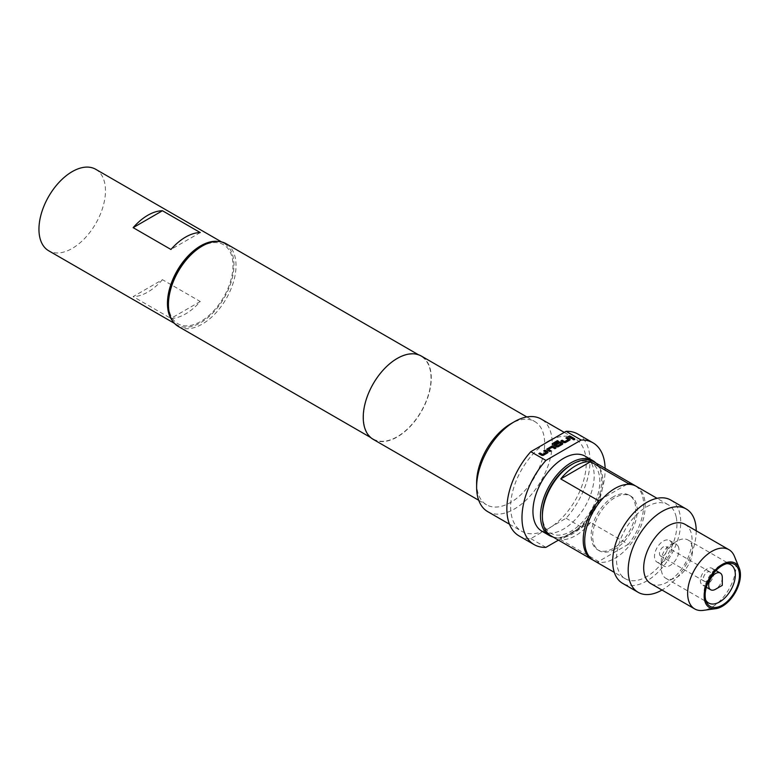 <?xml version="1.0" encoding="UTF-8"?>
<svg xmlns="http://www.w3.org/2000/svg" width="779" height="779" viewBox="0 0 779 779"><rect width="100%" height="100%" fill="white"/><g stroke="black" fill="none" stroke-linecap="round" stroke-linejoin="round"><path stroke-width="0.58" stroke-dasharray="3.9 2.92" d="M572.916 439.278A0.993 0.575 0 0 0 574.883 439.278M707.176 581.076A5.453 3.145 -60 0 1 704.45 581.348A5.453 3.145 -60 0 1 703.622 576.976A5.453 3.145 -60 0 1 707.176 572.176A5.453 3.145 -60 0 1 709.903 571.903A5.453 3.145 -60 0 1 710.74 576.275A5.453 3.145 -60 0 1 707.176 581.076M663.338 546.858A5.453 3.145 120 0 0 659.774 551.668A5.453 3.145 120 0 0 660.611 556.04A5.453 3.145 120 0 0 663.338 555.768A5.453 3.145 120 0 0 666.902 550.957A5.453 3.145 120 0 0 666.064 546.595A5.453 3.145 120 0 0 663.338 546.858M707.176 584.484A9.621 5.55 -60 0 1 702.366 584.961A9.621 5.55 -60 0 1 700.896 577.249A9.621 5.55 -60 0 1 707.176 568.767A9.621 5.55 -60 0 1 711.987 568.29A9.621 5.55 -60 0 1 713.467 576.002A9.621 5.55 -60 0 1 707.176 584.484M676.289 517.422A42.757 24.685 -60 0 1 661.118 564.093A42.757 24.685 -60 0 1 625.323 578.748A42.757 24.685 -60 0 1 617.124 566.002A42.757 24.685 -60 0 1 632.295 519.34A42.757 24.685 -60 0 1 668.09 504.685A42.757 24.685 -60 0 1 676.289 517.422M636.336 486.349A42.757 24.685 -60 0 1 644.545 499.096A42.757 24.685 -60 0 1 629.364 545.758A42.757 24.685 -60 0 1 593.579 560.413M696.212 530.791A48.103 27.771 -60 0 1 662.004 590.044M670.758 500.05A48.103 27.771 -60 0 1 679.989 514.383A48.103 27.771 -60 0 1 662.919 566.888A48.103 27.771 -60 0 1 622.655 583.374M684.975 524.306A34.208 19.748 -60 0 1 691.538 534.501A34.208 19.748 -60 0 1 679.395 571.835A34.208 19.748 -60 0 1 650.767 583.559M734.422 556.294A34.208 19.748 -60 0 1 735.493 559.877A34.208 19.748 -60 0 1 727.537 591.475A34.208 19.748 -60 0 1 703.194 610.385M678.791 548.134A12.503 7.225 120 0 0 676.396 544.414A12.503 7.225 120 0 0 670.144 545.027A12.503 7.225 120 0 0 661.293 560.344A12.503 7.225 120 0 0 661.488 562.35A12.503 7.225 120 0 0 663.883 566.07A12.503 7.225 120 0 0 674.351 561.786A12.503 7.225 120 0 0 678.791 548.134M671.995 544.209A12.503 7.225 120 0 0 669.589 540.48A12.503 7.225 120 0 0 659.122 544.764A12.503 7.225 120 0 0 654.681 558.416A12.503 7.225 120 0 0 657.087 562.146A12.503 7.225 120 0 0 667.554 557.861A12.503 7.225 120 0 0 671.995 544.209M692.258 546.605A22.133 12.776 120 0 0 688.013 540.003A22.133 12.776 120 0 0 676.941 541.103A22.133 12.776 120 0 0 661.293 568.203A22.133 12.776 120 0 0 661.634 571.737A22.133 12.776 120 0 0 665.879 578.33A22.133 12.776 120 0 0 684.4 570.754A22.133 12.776 120 0 0 692.258 546.605M726.778 563.645A22.133 12.776 120 0 0 725.259 563.743A22.133 12.776 120 0 0 709.513 575.973A22.133 12.776 120 0 0 704.372 596.412A22.133 12.776 120 0 0 705.063 598.73A22.133 12.776 120 0 0 705.735 600.083M487.693 511.628A53.449 30.858 120 0 0 514.422 508.979A53.449 30.858 120 0 0 549.341 461.879A53.449 30.858 120 0 0 541.152 419.044M545.057 443.455A53.449 30.858 120 0 0 512.903 490.614A53.449 30.858 120 0 0 521.716 531.268A53.449 30.858 120 0 0 545.057 530.392A53.449 30.858 120 0 0 548.435 528.62A53.449 30.858 120 0 0 551.814 526.497A53.449 30.858 120 0 0 583.968 479.348A53.449 30.858 120 0 0 575.165 438.684A53.449 30.858 120 0 0 551.814 439.56M476.621 482.795A48.103 27.771 120 0 0 486.593 504.821A48.103 27.771 120 0 0 510.644 502.436A48.103 27.771 120 0 0 542.067 460.048A48.103 27.771 120 0 0 534.696 421.497A48.103 27.771 120 0 0 510.644 423.873M373.199 439.356A48.103 27.771 120 0 0 397.251 436.97A48.103 27.771 120 0 0 428.684 394.583A48.103 27.771 120 0 0 421.303 356.032M178.333 326.479A47.782 27.586 120 0 0 202.228 324.113A47.782 27.586 120 0 0 233.447 282.008A47.782 27.586 120 0 0 226.124 243.71M397.251 358.671A47.782 27.586 120 0 0 366.033 400.786A47.782 27.586 120 0 0 373.365 439.074A47.782 27.586 120 0 0 397.251 436.707A47.782 27.586 120 0 0 428.469 394.602A47.782 27.586 120 0 0 421.147 356.305A47.782 27.586 120 0 0 397.251 358.671M200.719 246.953A45.649 26.359 -60 0 1 232.989 265.59A45.649 26.359 -60 0 1 200.719 321.493A45.649 26.359 -60 0 1 168.439 302.856M218.558 241.509A47.042 27.158 -60 0 1 224.235 243.486A47.042 27.158 -60 0 1 233.973 265.016A47.042 27.158 -60 0 1 213.446 312.36A47.042 27.158 -60 0 1 177.193 324.96A47.042 27.158 -60 0 1 172.646 321.036M95.729 169.296A47.042 27.158 -60 0 1 105.467 190.826A47.042 27.158 -60 0 1 84.94 238.16A47.042 27.158 -60 0 1 48.688 250.77M541.911 531.2A43.293 24.996 120 0 0 563.558 529.058A43.293 24.996 120 0 0 591.845 490.906A43.293 24.996 120 0 0 585.204 456.212M553.129 537.062A43.293 24.996 120 0 0 571.114 533.42A43.293 24.996 120 0 0 598.389 498.375A43.293 24.996 120 0 0 595.886 462.999M551.25 535.971A42.757 24.685 120 0 0 572.623 533.858A42.757 24.685 120 0 0 600.56 496.174A42.757 24.685 120 0 0 594.007 461.908M635.567 485.94A42.757 24.685 -60 0 1 628.351 544.278L590.56 522.456A42.757 24.685 -60 0 1 575.652 535.601A42.757 24.685 -60 0 1 560.744 539.672L598.535 561.493A42.757 24.685 -60 0 1 592.838 559.955M542.388 514.656A40.625 23.458 120 0 0 571.114 531.239A40.625 23.458 120 0 0 599.84 481.49A40.625 23.458 120 0 0 571.114 464.897M613.443 496.759A31.54 18.209 120 0 0 592.848 524.549A31.54 18.209 120 0 0 597.678 549.818A31.54 18.209 120 0 0 613.443 548.26A31.54 18.209 120 0 0 634.048 520.469A31.54 18.209 120 0 0 629.218 495.201A31.54 18.209 120 0 0 613.443 496.759M614.962 549.137A31.54 18.209 -60 0 1 599.187 550.695A31.54 18.209 -60 0 1 594.358 525.426A31.54 18.209 -60 0 1 614.962 497.635A31.54 18.209 -60 0 1 630.727 496.067A31.54 18.209 -60 0 1 635.557 521.346A31.54 18.209 -60 0 1 614.962 549.137M626.813 484.421L603.112 498.102M628.351 544.278L598.535 561.493M590.56 522.456L560.744 539.672M200.252 232.561L170.942 249.475M200.252 301.512L170.942 318.436A47.042 27.158 120 0 0 200.252 301.512L162.451 279.69L133.151 296.614L170.942 318.436M162.451 279.69A47.042 27.158 -60 0 1 133.151 296.614M519.038 535.894A58.795 33.945 120 0 0 530.791 538.63L566.08 518.259A58.795 33.945 120 0 0 577.833 434.059M558.436 540.129L581.202 526.984A58.795 33.945 120 0 0 605.117 468.325M581.202 526.984L566.08 518.259M530.791 538.63L545.913 547.364M722.299 577.502A9.621 5.55 -60 0 1 715.492 589.284M568.31 436.795L572.02 438.752M572.02 438.928L573.149 438.1M565.895 438.188L568.388 439.453M560.938 441.05L563.587 442.569A1.5 0.867 0 0 0 565.7 442.569L569.673 440.281A1.5 0.867 0 0 0 570.111 439.668A1.5 0.867 0 0 0 570.101 439.58M552.194 444.059A1.5 0.867 0 0 0 552.184 444.147A1.5 0.867 0 0 0 552.623 444.76L556.216 446.825A1.5 0.867 0 0 0 558.329 446.825L562.302 444.536A1.5 0.867 0 0 0 562.74 443.923A1.5 0.867 0 0 0 562.73 443.835M555.349 444.273L556.479 444.76M556.479 444.926L559.702 443.066L561.143 443.641M554.035 443.855L558.524 441.265M546.829 449.473A1.5 0.867 0 0 0 546.819 449.561A1.5 0.867 0 0 0 547.257 450.165L549.906 451.518M549.906 451.693L551.035 450.866M548.543 449.337L552.214 447.399L554.852 448.665M554.852 448.84L555.992 448.003M543.781 450.953L546.274 452.219M538.834 453.816L541.473 455.335A1.5 0.867 0 0 0 543.596 455.335L547.559 453.047A1.5 0.867 0 0 0 547.997 452.433A1.5 0.867 0 0 0 547.988 452.346M704.45 581.348L660.611 556.04M706.349 587.259L702.366 584.961M625.323 578.748L614.31 572.38M669.589 540.48L676.396 544.414M661.293 560.344L661.293 568.203M670.144 545.027L676.941 541.103M688.013 540.003L730.741 564.678M725.259 563.743L728.423 563.314M509.466 524.199L521.716 531.268M478.715 500.274L486.593 504.821M370.59 437.477L373.365 439.074M224.235 243.486L221.538 241.928M597.678 549.818L599.187 550.695M629.218 495.201L630.727 496.067M177.193 324.96L174.496 323.402M418.372 354.708L421.147 356.305M526.828 416.95L534.696 421.497M564.249 432.384L575.165 438.684M705.063 598.73L706.271 601.68M665.879 578.33L708.617 603.004M657.087 562.146L663.883 566.07M668.09 504.685L657.067 498.317M715.969 570.588L711.987 568.29M709.903 571.903L666.064 546.595"/><path stroke-width="1.17" d="M574.883 439.278A0.993 0.575 0 0 0 572.916 439.278M574.6 438.781A0.993 0.575 0 0 0 573.198 439.59A0.993 0.575 0 0 0 574.6 438.781M715.492 589.284A9.621 5.55 -60 0 1 710.682 589.761A9.621 5.55 -60 0 1 709.211 582.049A9.621 5.55 -60 0 1 715.492 573.568A9.621 5.55 -60 0 1 720.302 573.091A9.621 5.55 -60 0 1 722.299 577.502L722.299 585.36L715.492 589.284M614.31 572.38L593.579 560.413A42.757 24.685 -60 0 1 585.37 547.676A42.757 24.685 -60 0 1 600.551 501.004A42.757 24.685 -60 0 1 636.336 486.349L657.067 498.317M662.004 590.044A48.103 27.771 -60 0 1 638.147 592.322A48.103 27.771 -60 0 1 628.916 577.979A48.103 27.771 -60 0 1 645.986 525.484A48.103 27.771 -60 0 1 686.25 508.999A48.103 27.771 -60 0 1 695.481 523.332A48.103 27.771 -60 0 1 696.212 530.791M638.147 592.322L622.655 583.374A48.103 27.771 -60 0 1 613.424 569.04A48.103 27.771 -60 0 1 630.503 516.535A48.103 27.771 -60 0 1 670.758 500.05L686.25 508.999M715.823 608.662L703.194 610.385A34.208 19.748 -60 0 1 694.722 608.935L650.767 583.559A34.208 19.748 -60 0 1 644.204 573.363A34.208 19.748 -60 0 1 656.346 536.03A34.208 19.748 -60 0 1 684.975 524.306L728.93 549.682A34.208 19.748 -60 0 1 734.422 556.294L739.242 568.095A25.658 14.811 120 0 0 717.177 568.222A25.658 14.811 120 0 0 704.547 599.927A25.658 14.811 120 0 0 715.823 608.662A25.658 14.811 120 0 0 734.081 594.484A25.658 14.811 120 0 0 740.05 570.783A25.658 14.811 120 0 0 739.242 568.095M694.722 608.935A34.208 19.748 -60 0 1 688.159 598.739A34.208 19.748 -60 0 1 700.302 561.406A34.208 19.748 -60 0 1 728.93 549.682M705.735 600.083A22.133 12.776 120 0 0 708.617 603.004A22.133 12.776 120 0 0 727.138 595.429A22.133 12.776 120 0 0 734.986 571.27A22.133 12.776 120 0 0 730.741 564.678A22.133 12.776 120 0 0 726.778 563.645M705.511 599.139A24.266 14.012 -60 0 1 711.149 576.723A24.266 14.012 -60 0 1 728.423 563.314A24.266 14.012 -60 0 1 739.086 571.572A24.266 14.012 -60 0 1 727.148 601.563A24.266 14.012 -60 0 1 706.271 601.68A24.266 14.012 -60 0 1 705.511 599.139M476.621 487.157L476.621 482.795A48.103 27.771 120 0 1 510.644 423.873L514.422 421.692A53.449 30.858 120 0 0 476.621 487.157A53.449 30.858 120 0 0 487.693 511.628L509.466 524.199M605.117 468.325A58.795 33.945 120 0 0 592.955 442.784L577.833 434.059A58.795 33.945 120 0 0 566.08 431.323L551.814 439.56A53.449 30.858 120 0 0 548.435 441.333A53.449 30.858 120 0 0 545.057 443.455L530.791 451.693A58.795 33.945 120 0 0 519.038 535.894L534.16 544.628A58.795 33.945 120 0 0 545.913 547.364L558.436 540.129M526.828 416.95L421.303 356.032A48.103 27.771 120 0 0 397.251 358.418A48.103 27.771 120 0 0 365.828 400.805A48.103 27.771 120 0 0 373.199 439.356L478.715 500.274M168.439 304.599L168.439 302.856A45.649 26.359 -60 0 1 200.719 246.953L202.228 246.076A47.782 27.586 120 0 0 168.439 304.599A47.782 27.586 120 0 0 178.333 326.479L370.59 437.477M200.719 246.953L202.228 246.076A47.782 27.586 120 0 1 226.124 243.71L418.372 354.708M162.451 210.739L200.252 232.561A47.042 27.158 120 0 0 170.942 249.475L133.151 227.653A47.042 27.158 -60 0 1 162.451 210.739L133.151 227.653M172.646 321.036A47.042 27.158 -60 0 1 167.456 303.421A47.042 27.158 -60 0 1 184.701 259.806A47.042 27.158 -60 0 1 218.558 241.509M174.496 323.402L48.688 250.77A47.042 27.158 -60 0 1 38.95 229.23A47.042 27.158 -60 0 1 59.486 181.897A47.042 27.158 -60 0 1 95.729 169.296L221.538 241.928M595.886 462.999A43.293 24.996 120 0 0 592.761 460.574L585.204 456.212A43.293 24.996 120 0 0 563.558 458.354A43.293 24.996 120 0 0 535.27 496.505A43.293 24.996 120 0 0 541.911 531.2L549.468 535.562A43.293 24.996 120 0 0 553.129 537.062M592.761 460.574A43.293 24.996 120 0 0 571.114 462.716A43.293 24.996 120 0 0 542.827 500.868A43.293 24.996 120 0 0 549.468 535.562M626.813 484.421L628.351 483.525L590.56 461.704A42.757 24.685 120 0 0 575.652 465.774A42.757 24.685 120 0 0 560.744 478.919L598.535 500.741A42.757 24.685 -60 0 0 592.069 559.546L551.25 535.971A42.757 24.685 120 0 1 542.388 516.399A42.757 24.685 120 0 1 572.623 464.031L571.114 464.897A40.625 23.458 120 0 0 542.388 514.656L542.388 516.399M592.838 559.955A42.757 24.685 -60 0 1 592.069 559.546M603.112 498.102L598.535 500.741M628.351 483.525A42.757 24.685 -60 0 1 634.827 485.483A42.757 24.685 -60 0 1 635.567 485.94M590.56 461.704L560.744 478.919M634.827 485.483L594.007 461.908A42.757 24.685 120 0 0 572.623 464.031L571.114 464.897M564.249 432.384L541.152 419.044A53.449 30.858 120 0 0 514.422 421.692L510.644 423.873M551.814 439.56L545.057 443.455M546.274 452.219L542.612 454.42L539.964 452.979L538.834 453.641L541.473 455.16A1.5 0.867 0 0 0 543.596 455.16L547.559 452.872A1.5 0.867 0 0 0 547.997 452.258A1.5 0.867 0 0 0 547.559 451.654L544.911 450.126L543.781 450.778L546.274 452.219M547.257 448.772A1.5 0.867 0 0 0 546.819 449.386A1.5 0.867 0 0 0 547.257 449.989L549.906 451.518L551.035 450.866L548.543 449.337L552.214 447.224L554.852 448.665L555.992 448.003L553.343 446.484A1.5 0.867 0 0 0 551.23 446.484L547.257 448.947A1.5 0.867 0 0 0 546.829 449.473M552.623 443.358A1.5 0.867 0 0 0 552.184 443.972A1.5 0.867 0 0 0 552.623 444.585L556.216 446.659A1.5 0.867 0 0 0 558.329 446.659L562.302 444.361A1.5 0.867 0 0 0 562.74 443.748A1.5 0.867 0 0 0 562.302 443.144L560.714 442.229A1.5 0.867 0 0 0 558.601 442.229L555.349 444.098L556.479 444.76L559.702 442.891L561.172 443.679L557.472 445.841L554.005 443.903L558.524 441.265L557.384 440.612L552.623 443.533A1.5 0.867 0 0 0 552.194 444.059M568.388 439.453L564.717 441.654L562.078 440.213L560.938 440.875L563.587 442.404A1.5 0.867 0 0 0 565.7 442.404L569.673 440.106A1.5 0.867 0 0 0 570.111 439.492A1.5 0.867 0 0 0 569.673 438.889L567.024 437.36L565.895 438.012L568.388 439.453M572.02 438.752L573.149 438.1L569.449 435.958L568.31 436.62L572.02 438.752M566.08 431.323L581.202 440.047L545.913 460.428L530.791 451.693M592.955 442.784A58.795 33.945 120 0 0 581.202 440.047M545.913 460.428A58.795 33.945 120 0 0 534.16 544.628M572.993 438.188L569.449 435.958M569.449 436.133L568.466 436.707M568.388 439.629L564.717 441.829L562.078 440.213M562.078 440.388L561.094 440.963M570.101 439.58A1.5 0.867 0 0 0 569.673 439.064L567.024 437.36M567.024 437.535L566.041 438.1M558.368 441.352L557.384 440.612M557.384 440.787L552.623 443.533M562.73 443.835A1.5 0.867 0 0 0 562.302 443.319L560.714 442.404A1.5 0.867 0 0 0 558.601 442.404L555.495 444.186M561.143 443.816L557.472 446.016L554.035 444.03M555.836 448.091L553.343 446.659A1.5 0.867 0 0 0 551.23 446.659L547.257 448.947M550.889 450.953L548.543 449.512M546.274 452.395L542.612 454.595L539.964 452.979M539.964 453.154L538.98 453.729M547.988 452.346A1.5 0.867 0 0 0 547.559 451.83L544.911 450.126M544.911 450.301L543.937 450.866M710.682 589.761L706.349 587.259M720.302 573.091L715.969 570.588"/></g></svg>
